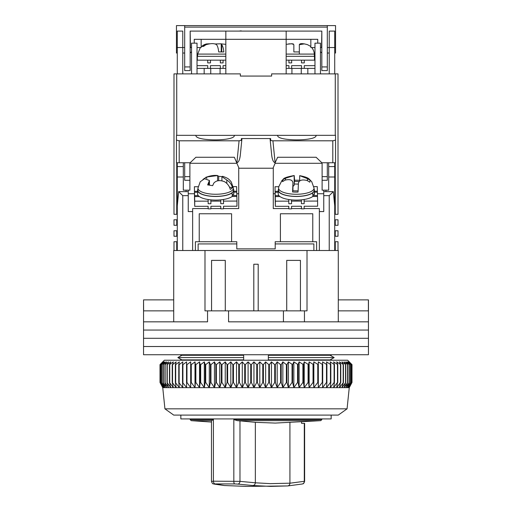 <?xml version="1.0" encoding="UTF-8"?>
<svg xmlns="http://www.w3.org/2000/svg" width="512" height="512" viewBox="0 0 512 512"><rect width="100%" height="100%" fill="white"/><g stroke="black" fill="none" stroke-linecap="round" stroke-linejoin="round"><path stroke-width="0.77" d="M180.845 360.23L180.845 359.309L177.837 357.587L181.869 355.29L243.654 355.29L243.654 357.587L177.837 357.587L181.869 359.885L243.654 359.885L243.654 357.587M268.346 357.587L268.346 359.885L330.131 359.885L334.163 357.587L268.346 357.587L268.346 355.29L330.131 355.29L334.163 357.587L331.155 359.309L331.155 360.23M180.845 354.746L180.845 355.872L177.837 357.587M180.845 415.085L180.845 418.925L331.155 418.925L331.155 415.085M331.155 354.746L331.155 355.872L334.163 357.587M338.285 299.885L368.454 299.885L368.454 321.83L338.285 321.83L338.285 250.515L307.014 250.515L307.014 310.854L304.448 310.854L304.448 321.83L368.454 321.83L368.454 330.054L143.546 330.054L143.546 321.83L207.552 321.83L207.552 310.854L204.986 310.854L204.986 250.515L307.014 250.515M173.715 310.854L143.616 310.854L143.546 299.885L143.546 321.83L173.715 321.83L173.715 250.515L204.986 250.515M300.435 310.854L300.435 260.39L286.72 260.39L286.72 310.854M225.28 310.854L225.28 260.39L211.565 260.39L211.565 310.854M228.57 321.83L304.448 321.83L228.57 321.83L228.57 310.854L207.552 310.854M304.448 310.854L228.57 310.854M258.195 310.854L258.195 264.23L253.805 264.23L253.805 310.854M368.384 299.885L368.384 310.854L338.285 310.854M173.715 299.885L143.616 299.885M283.43 321.83L283.43 310.854M368.454 338.285L143.546 338.285L143.546 330.054L368.454 330.054L368.454 338.285L143.546 338.285L143.546 346.515L368.454 346.515L368.454 338.285M368.454 354.746L143.546 354.746L143.546 346.515L368.454 346.515L368.454 354.746M347.066 408.838L338.285 415.085L173.715 415.085L164.934 408.838L347.066 408.838L349.254 387.654L162.746 387.654L160 382.458L162.822 387.654L160.237 382.458L163.245 387.654L160.851 382.458L164.032 387.654L161.843 382.458L165.184 387.654L163.206 382.458L166.694 387.654L164.934 382.458L168.557 387.654L167.021 382.458L170.765 387.654L169.459 382.458L173.312 387.654L172.237 382.458L176.179 387.654L175.354 382.458L179.366 387.654L178.778 382.458L182.854 387.654L182.515 382.458L186.63 387.654L186.534 382.458L186.963 382.458L190.682 387.654L190.835 382.458L191.283 382.458L194.989 387.654L195.392 382.458L195.866 382.458L199.539 387.654L200.186 382.458L200.685 382.458L204.307 387.654L205.197 382.458L205.722 382.458L209.286 387.654L210.413 382.458L210.95 382.458L214.445 387.654L215.808 382.458L216.365 382.458L219.77 387.654L221.363 382.458L221.933 382.458L225.235 387.654L227.053 382.458L227.635 382.458L230.822 387.654L232.858 382.458L233.453 382.458L236.512 387.654L238.752 382.458L239.354 382.458L242.278 387.654L244.717 382.458L245.325 382.458L248.096 387.654L250.726 382.458L251.334 382.458L253.946 387.654L256.755 382.458L257.363 382.458L259.808 387.654L262.778 382.458L263.392 382.458L265.651 387.654L268.781 382.458L269.389 382.458L271.456 387.654L274.726 382.458L275.328 382.458L277.197 387.654L280.602 382.458L281.197 382.458L282.861 387.654L286.381 382.458L286.963 382.458L288.416 387.654L292.038 382.458L292.608 382.458L293.837 387.654L297.555 382.458L298.106 382.458L299.117 387.654L302.906 382.458L303.443 382.458L304.224 387.654L308.077 382.458L308.589 382.458L309.139 387.654L313.037 382.458L313.53 382.458L313.85 387.654L317.773 382.458L318.24 382.458L318.33 387.654L322.266 382.458L322.707 382.458L322.56 387.654L326.496 382.458L326.912 382.458L326.528 387.654L330.445 382.458L330.835 382.458L330.221 387.654L334.106 382.458L334.458 382.458L333.619 387.654L337.459 382.458L336.71 387.654L340.486 382.458L339.488 387.654L343.437 382.458L341.933 387.654L345.754 382.458L344.038 387.654L347.712 382.458L345.792 387.654L349.312 382.458L347.2 387.654L350.547 382.458L348.243 387.654L351.405 382.458L348.922 387.654L351.885 382.458L349.235 387.654L352 382.458L352 364.614L349.235 361.875L351.885 364.614L348.922 361.875L351.405 364.614L348.243 361.875L350.547 364.614L347.2 361.875L349.312 364.614L345.792 361.875L347.712 364.614L344.038 361.875L345.754 364.614L341.933 361.875L343.437 364.614L339.488 361.875L340.774 364.614L336.71 361.875L337.779 364.614L333.619 361.875L334.458 364.614L330.221 361.875L330.835 364.614L326.528 361.875L326.912 364.614L322.56 361.875L322.707 364.614L318.33 361.875L318.24 364.614L313.85 361.875L313.53 364.614L309.139 361.875L308.589 364.614L304.224 361.875L303.443 364.614L299.117 361.875L298.106 364.614L293.837 361.875L292.608 364.614L288.416 361.875L286.963 364.614L286.381 364.614L282.861 361.875L281.197 364.614L280.602 364.614L277.197 361.875L275.328 364.614L274.726 364.614L271.456 361.875L269.389 364.614L268.781 364.614L265.651 361.875L263.392 364.614L262.778 364.614L259.808 361.875L257.363 364.614L256.755 364.614L253.946 361.875L251.334 364.614L250.726 364.614L248.096 361.875L245.325 364.614L244.717 364.614L242.278 361.875L239.354 364.614L238.752 364.614L236.512 361.875L233.453 364.614L232.858 364.614L230.822 361.875L227.635 364.614L227.053 364.614L225.235 361.875L221.933 364.614L221.363 364.614L219.77 361.875L216.365 364.614L215.808 364.614L214.445 361.875L210.95 364.614L210.413 364.614L209.286 361.875L205.722 364.614L205.197 364.614L204.307 361.875L200.685 364.614L200.186 364.614L199.539 361.875L195.866 364.614L195.392 364.614L194.989 361.875L191.283 364.614L190.835 364.614L190.682 361.875L186.963 364.614L186.534 364.614L186.63 361.875L182.912 364.614L182.515 364.614L182.854 361.875L179.142 364.614L178.778 364.614L179.366 361.875L175.686 364.614L175.354 364.614L176.179 361.875L172.544 364.614L173.312 361.875L169.459 364.614L170.765 361.875L167.251 364.614L167.251 382.458M351.258 363.872L347.61 360.23L164.39 360.23L160 364.614L160.013 382.458L160 364.614L162.822 361.875L160.237 364.614L160.237 382.458M167.251 364.614L168.557 361.875L165.133 364.614L166.694 361.875L163.366 364.614L165.184 361.875L161.843 364.614L164.032 361.875L160.851 364.614L163.245 361.875L160.237 364.614M169.459 382.458L169.459 364.614M169.728 382.458L169.728 364.614M167.021 364.614L167.021 382.458M172.237 382.458L172.237 364.614M172.544 382.458L172.544 364.614M165.133 364.614L165.133 382.458M164.934 364.614L164.934 382.458M175.354 382.458L175.354 364.614M175.686 382.458L175.686 364.614M163.366 364.614L163.366 382.458M163.206 364.614L163.206 382.458M178.778 382.458L178.778 364.614M179.142 382.458L179.142 364.614M161.965 364.614L161.965 382.458M161.843 364.614L161.843 382.458M182.515 382.458L182.515 364.614M182.912 382.458L182.912 364.614M160.941 364.614L160.941 382.458M160.851 364.614L160.851 382.458M186.534 382.458L186.534 364.614M186.963 382.458L186.963 364.614M160.288 364.614L160.288 382.458M190.682 387.654L190.682 361.875M190.835 382.458L190.835 364.614M191.283 382.458L191.283 364.614M194.989 387.654L194.989 361.875M195.392 382.458L195.392 364.614M195.866 382.458L195.866 364.614M199.539 387.654L199.539 361.875M200.186 382.458L200.186 364.614M200.685 382.458L200.685 364.614M204.307 387.654L204.307 361.875M205.197 382.458L205.197 364.614M205.722 382.458L205.722 364.614M209.286 387.654L209.286 361.875M210.413 382.458L210.413 364.614M210.95 382.458L210.95 364.614M214.445 387.654L214.445 361.875M215.808 382.458L215.808 364.614M216.365 382.458L216.365 364.614M219.77 387.654L219.77 361.875M221.363 382.458L221.363 364.614M221.933 382.458L221.933 364.614M225.235 387.654L225.235 361.875M227.053 382.458L227.053 364.614M227.635 382.458L227.635 364.614M230.822 387.654L230.822 361.875M232.858 382.458L232.858 364.614M233.453 382.458L233.453 364.614M236.512 387.654L236.512 361.875M238.752 382.458L238.752 364.614M239.354 382.458L239.354 364.614M242.278 387.654L242.278 361.875M244.717 382.458L244.717 364.614M245.325 382.458L245.325 364.614M248.096 387.654L248.096 361.875M250.726 382.458L250.726 364.614M251.334 382.458L251.334 364.614M253.946 387.654L253.946 361.875M256.755 382.458L256.755 364.614M257.363 382.458L257.363 364.614M259.808 387.654L259.808 361.875M262.778 382.458L262.778 364.614M263.392 382.458L263.392 364.614M265.651 387.654L265.651 361.875M268.781 382.458L268.781 364.614M269.389 382.458L269.389 364.614M271.456 387.654L271.456 361.875M274.726 382.458L274.726 364.614M275.328 382.458L275.328 364.614M277.197 387.654L277.197 361.875M280.602 382.458L280.602 364.614M281.197 382.458L281.197 364.614M282.861 387.654L282.861 361.875M286.381 382.458L286.381 364.614M286.963 382.458L286.963 364.614M288.416 387.654L288.416 361.875M292.038 382.458L292.038 364.614M292.608 382.458L292.608 364.614M293.837 387.654L293.837 361.875M297.555 382.458L297.555 364.614M298.106 382.458L298.106 364.614M299.117 387.654L299.117 361.875M302.906 382.458L302.906 364.614M303.443 382.458L303.443 364.614M304.224 387.654L304.224 361.875M308.077 382.458L308.077 364.614M308.589 382.458L308.589 364.614M309.139 387.654L309.139 361.875M313.037 382.458L313.037 364.614M313.53 382.458L313.53 364.614M313.85 387.654L313.85 361.875M317.773 382.458L317.773 364.614M318.24 382.458L318.24 364.614M318.33 387.654L318.33 361.875M322.266 382.458L322.266 364.614M322.707 382.458L322.707 364.614M326.496 382.458L326.496 364.614M326.912 382.458L326.912 364.614M330.445 382.458L330.445 364.614M330.835 382.458L330.835 364.614M334.106 382.458L334.106 364.614M334.458 382.458L334.458 364.614M337.459 382.458L337.459 364.614M337.779 382.458L337.779 364.614M340.486 382.458L340.486 364.614M340.774 382.458L340.774 364.614M343.181 382.458L343.181 364.614M343.437 382.458L343.437 364.614M345.536 382.458L345.536 364.614M345.754 382.458L345.754 364.614M347.533 382.458L347.533 364.614M347.712 382.458L347.712 364.614M349.171 382.458L349.171 364.614M349.312 382.458L349.312 364.614M350.438 382.458L350.438 364.614M350.547 382.458L350.547 364.614M351.334 382.458L351.334 364.614M351.405 382.458L351.405 364.614M351.853 382.458L351.853 364.614M351.885 382.458L351.885 364.614M334.208 200.595L334.72 200.595L334.72 162.746M334.72 200.595L334.477 203.334M334.72 250.515L334.72 203.334M316.614 250.515L316.614 241.734L312.774 241.734L312.774 213.76L280.41 213.76L280.41 241.734L312.774 241.734M280.41 241.734L275.2 241.734L275.2 248.87L236.8 248.87L236.8 241.734L195.386 241.734L195.386 250.515M177.28 162.746L177.28 250.515M189.894 162.746L189.894 190.17L183.315 190.17L183.315 162.746M328.685 162.746L328.685 190.17L322.106 190.17L322.106 162.746M328.685 166.586L334.72 166.586M328.685 177.005L334.72 177.005M334.72 205.824L333.331 191.629L329.235 195.654L329.235 250.515L319.36 250.515L319.36 211.565L323.75 211.565L323.75 195.654L329.235 195.654M199.226 241.734L199.226 213.76L231.59 213.76L231.59 241.734M183.315 166.586L177.28 166.586M208.154 208.57L192.64 208.57L192.64 250.515L182.765 250.515L182.765 195.654L178.669 191.629L177.28 205.824M177.28 200.595L177.792 200.595M177.28 177.005L183.315 177.005M236.909 163.29L189.894 163.29M238.72 193.741L236.8 193.741M194.438 193.741L188.25 193.741M223.52 208.57L238.72 208.57L238.72 167.578M273.28 167.578L273.28 208.57L288.794 208.57M275.091 163.29L322.106 163.29M273.28 193.741L275.078 193.741M317.44 193.741L323.75 193.741M325.946 191.629L325.946 190.17M333.331 191.629L323.75 191.629L323.75 195.654M291.546 208.57L301.414 208.57M304.16 208.57L319.36 208.57L319.36 211.565M210.906 208.57L220.774 208.57M188.25 190.17L188.25 191.629L178.669 191.629M188.25 191.629L188.25 195.654L182.765 195.654M192.64 211.565L188.25 211.565L188.25 195.654M186.054 190.17L186.054 191.629M323.75 190.17L323.75 191.629M220.749 199.84L220.781 203.686L223.52 203.674L223.52 201.101L236.96 201.062L236.96 206.221L223.52 206.253L223.52 208.832L220.781 208.838L220.781 206.259L210.906 206.285L210.906 208.864L208.16 208.87L208.16 206.298L194.72 206.33L194.72 201.178L208.16 201.139L208.16 203.718L210.906 203.712L210.874 199.866M194.72 206.33L194.579 199.994M220.781 201.107L210.906 201.133M233.786 192.16L236.762 192.154L236.838 195.526L232.288 195.539M198.304 195.629L194.598 195.642L194.522 192.262L197.574 192.256M236.742 192.154L236.64 186.618L233.216 186.624M198.125 186.72L194.4 186.726L194.522 199.994M236.838 196.467L236.838 195.526M236.96 201.062L236.858 196.467L232.134 196.48M220.723 206.259L220.781 208.838M194.72 201.178L194.598 195.642M194.522 193.901L194.522 192.262M194.502 193.901L194.4 186.726M210.906 203.712L210.816 199.859M197.574 191.315L194.502 191.328M236.742 191.213L233.786 191.219M223.52 201.101L223.488 199.482M194.618 196.576L199.347 196.563M208.128 199.52L208.16 201.139M208.102 206.298L208.16 208.87M223.52 203.674L223.43 199.494M233.683 194.547A18.106 6.189 0 0 0 233.786 193.894L233.786 190.285A18.106 6.189 180 0 1 233.683 190.938L233.683 194.547L232.288 194.419M232.288 192.749A18.106 6.189 180 0 1 212 196.352A18.106 6.189 180 0 1 197.574 190.285L197.574 193.894A18.106 6.189 0 0 0 212 199.962A18.106 6.189 0 0 0 232.288 196.358L232.019 192.73M197.574 190.285A18.106 6.189 180 0 1 197.914 189.101M233.446 189.101A18.106 6.189 180 0 1 233.786 190.285M314.323 194.547A18.106 6.189 0 0 0 314.426 193.894L314.426 190.285A18.106 6.189 180 0 1 314.323 190.938L314.323 194.547L312.928 194.419M312.928 192.749A18.106 6.189 180 0 1 292.64 196.352A18.106 6.189 180 0 1 278.214 190.285L278.214 193.894A18.106 6.189 0 0 0 292.64 199.962A18.106 6.189 0 0 0 312.928 196.358L312.659 192.73M278.214 190.285A18.106 6.189 180 0 1 278.554 189.101M314.086 189.101A18.106 6.189 180 0 1 314.426 190.285M301.389 199.84L301.421 203.686L304.16 203.674L304.16 201.101L317.6 201.062L317.6 206.221L304.16 206.253L304.16 208.832L301.421 208.838L301.421 206.259L291.546 206.285L291.546 208.864L288.8 208.87L288.8 206.298L275.36 206.33L275.36 201.178L288.8 201.139L288.8 203.718L291.546 203.712L291.514 199.866M275.36 206.33L275.219 199.994M301.421 201.107L291.546 201.133M314.426 192.16L317.402 192.154L317.478 195.526L312.928 195.539M278.944 195.629L275.238 195.642L275.162 192.262L278.214 192.256M317.382 192.154L317.28 186.618L313.856 186.624M278.765 186.72L275.04 186.726L275.162 199.994M317.478 196.467L317.478 195.526M317.6 201.062L317.498 196.467L312.774 196.48M301.363 206.259L301.421 208.838M275.36 201.178L275.238 195.642M275.162 193.901L275.162 192.262M275.142 193.901L275.04 186.726M291.546 203.712L291.456 199.859M278.214 191.315L275.142 191.328M317.382 191.213L314.426 191.219M304.16 201.101L304.128 199.482M275.258 196.576L279.987 196.563M288.768 199.52L288.8 201.139M288.742 206.298L288.8 208.87M304.16 203.674L304.07 199.494M233.389 188.083L231.219 181.882C229.21 179.712 229.293 178.586 222.63 176.307L221.92 176.627L226.822 180.019C229.715 181.83 231.603 184.384 232.486 187.674A17.376 5.946 180 0 1 230.278 189.389C229.402 186.112 227.514 183.558 224.614 181.734C219.853 179.885 216.237 180.365 213.766 183.174L212.659 185.658L207.635 184.902L209.44 180.467L204.538 178.707L200.224 181.766L197.971 188.083L197.856 190.17A17.83 6.099 -0 0 0 208.486 195.866A17.83 6.099 -0 0 0 233.504 190.17L233.389 188.083A17.715 6.061 180 0 1 208.531 193.747A17.715 6.061 180 0 1 197.971 188.083M203.027 179.328L206.746 176.992L217.594 175.552L218.701 176.314L221.92 176.602M205.645 177.408C209.907 175.782 213.773 175.149 217.235 175.501L217.594 175.552L217.594 180.883M232.486 187.674L229.517 187.226M218.701 176.314L218.701 180.723M299.686 180.947L299.686 175.648L307.43 178.643L310.17 180.326L309.85 182.195L307.11 180.518C302.112 179.27 299.213 180.147 298.419 183.162L298.054 192.077A17.376 5.946 180 0 1 292.576 191.968L292.941 183.053C292.73 180.019 290.15 179.027 285.21 180.077L282.47 181.651L282.63 180.493L282.79 179.776L285.53 178.208L294.221 175.558L294.586 180.25A17.376 5.946 180 0 1 299.686 180.333M292.941 190.797L292.954 182.701L292.954 190.797M314.118 190.643A17.83 6.099 0 0 0 314.144 190.17L314.029 188.083A17.715 6.061 180 0 1 314.003 188.557A17.715 6.061 180 0 1 295.635 194.253A17.715 6.061 180 0 1 278.611 188.09L278.496 190.17A17.83 6.099 0 0 0 295.629 196.384A17.83 6.099 0 0 0 314.118 190.643M278.611 188.083L278.765 186.752L281.971 180.442L283.232 179.283C283.686 178.022 287.322 176.774 294.144 175.539L294.221 184.941L294.387 181.427L299.021 181.517M294.586 180.25L294.387 181.427M292.954 186.285A8.23 2.816 0 0 0 294.221 184.941M282.79 179.776L282.79 181.408M298.074 190.899L292.781 190.79L292.576 191.968M298.349 184.083L294.387 184.006M195.93 135.36C194.746 141.37 235.52 141.37 234.33 135.36L195.93 135.36M277.67 135.315L277.67 135.36C276.48 141.37 317.254 141.37 316.07 135.36L234.33 135.315M332.8 140.8L332.8 162.746L321.83 162.746L316.096 157.254L277.645 157.254L275.11 162.746L272.915 140.8L332.8 140.8L335.546 140.128L335.546 135.315L316.07 135.315M195.93 135.315L176.454 135.315L176.454 162.746L190.17 162.746L195.904 157.254L234.355 157.254L238.995 168.23L273.005 168.23L275.322 162.746M332.8 162.746L335.546 162.746L335.546 140.128M322.106 180.294L327.315 180.294L327.315 176.64L322.106 176.64M327.315 162.746L327.315 176.64M189.894 180.294L184.685 180.294L184.685 162.746M189.894 176.64L184.685 176.64M239.085 140.8L236.89 162.746C238.541 162.31 239.661 159.942 240.256 155.629L241.805 140.154L239.085 140.8L179.2 140.8L176.454 140.128M272.915 140.8L270.79 140.55L270.592 138.554L241.408 138.554L241.216 140.499M275.11 162.746C273.459 162.31 272.339 159.942 271.744 155.629L270.042 138.605M270.784 140.499L270.195 140.154M241.805 140.154L241.958 138.605M213.408 419.558L190.17 419.558L191.181 420.653L211.61 420.653L213.408 419.558L213.408 481.19L239.974 481.357L255.341 482.797L255.341 422.323L275.251 423.078L320.819 420.653L321.83 419.558L321.83 418.925M289.92 422.586L289.92 483.187L270.253 483.642L255.341 482.797C255.155 484.442 254.323 485.35 252.838 485.523L237.728 484.09A2.746 2.144 -83.6 0 0 239.974 481.357L239.974 420.858L237.286 420.653L320.819 420.653M211.859 481.357L213.408 481.19A2.746 1.773 89 0 0 215.085 483.923L224.352 485.523L246.81 486.4L287.725 485.939L302.266 484.006C303.027 483.386 303.52 484.717 304.621 481.254L304.621 423.315L301.53 423.315L301.53 422.003M215.085 483.923L234.656 483.923A2.746 0.922 -89.2 0 1 233.83 481.19L233.83 419.558L237.286 420.653M224.352 485.523L213.894 484.051C212.947 483.328 212.736 484.902 211.475 481.286L211.475 420.717M239.974 420.858L255.341 422.323M234.656 483.923L237.728 484.09M287.725 485.933L270.682 486.4L252.838 485.523M213.894 484.051A2.746 2.547 -79.2 0 0 214.31 484.09M287.622 485.939C289.024 485.754 289.792 484.845 289.92 483.206L304.288 481.318L304.288 423.315M302.266 484.006A2.746 2.573 -101.6 0 0 304.288 481.318L304.621 481.254M236.8 243.93L198.125 243.93L198.125 250.515M313.875 250.515L313.875 243.93L275.2 243.93M176.73 135.315L176.73 73.875L240.365 73.875L240.365 76.07L271.635 76.07L271.635 73.875L338.01 73.875L338.01 214.31L334.72 214.31M176.73 73.875L173.99 73.875L173.99 214.31L176.73 214.31L176.73 162.746M334.72 241.734L335.27 241.734L335.27 250.515M334.72 230.765L335.27 230.765L335.27 236.25L334.72 236.25M334.72 219.795L335.27 219.795L335.27 225.28L334.72 225.28M335.27 73.875L335.27 135.315M335.27 162.746L335.27 214.31M177.28 214.31L176.73 214.31M177.28 219.795L173.99 219.795L173.99 225.28L176.73 225.28L176.73 219.795M176.73 225.28L177.28 225.28M177.28 230.765L173.99 230.765L173.99 236.25L176.73 236.25L176.73 230.765M176.73 236.25L177.28 236.25M176.73 250.515L176.73 241.734L177.28 241.734M225.83 73.875L225.83 39.315L286.17 39.315L286.17 73.875M317.747 43.155L317.747 39.315L286.17 39.315L286.17 31.085M225.83 31.085L225.83 39.315L194.253 39.315L194.253 43.155M327.315 47.546L329.235 47.546L329.235 31.085L334.72 31.085L334.72 73.875M334.72 53.03L335.546 53.03L335.546 47.546L329.235 47.546L329.235 73.875M177.28 73.875L177.28 31.085L182.765 31.085L182.765 47.546L184.685 47.546M182.765 73.875L182.765 47.546L176.454 47.546L176.454 25.6L335.546 25.6L335.546 47.546M320.454 73.875L320.454 43.155L314.97 43.155L314.97 73.875M197.03 73.875L197.03 43.155L191.546 43.155L191.546 73.875M176.73 241.734L173.99 241.734L173.99 250.515M335.27 241.734L338.01 241.734L338.01 250.515M335.27 230.765L338.01 230.765L338.01 236.25L335.27 236.25M335.27 219.795L338.01 219.795L338.01 225.28L335.27 225.28M314.49 56.32L314.49 60.16L314.49 56.32L286.17 56.32M288.915 62.906L291.654 62.906L288.915 62.906L288.915 60.16L314.97 60.16M225.83 56.32L197.306 56.32L197.306 60.16M207.725 62.906L210.47 62.906L207.725 62.906L207.725 60.16L225.83 60.16M310.31 46.189L307.565 44.691L310.31 46.189A10.97 10.97 0 0 1 310.842 46.662M311.686 47.546A10.97 10.97 0 0 1 314.304 54.099L314.426 56.32M288.736 43.853L293.248 43.853M307.565 44.691C302.586 43.283 299.84 43.283 299.334 44.691L304.474 43.853M299.334 54.099L299.334 44.691L299.334 51.93L293.85 51.93L293.85 44.691L291.859 43.718L286.765 44.269M293.85 51.93L293.85 44.691L293.85 51.93L299.334 51.93L299.334 44.691M225.83 44.333L221.235 43.891L221.728 44.691C222.81 46.157 223.514 48.57 223.84 51.93L218.682 51.93C218.362 48.582 217.651 46.17 216.57 44.691C214.4 43.283 210.88 43.283 206.029 44.691L203.45 46.419L201.581 46.419L204.16 44.691L206.304 43.955L209.478 43.77M215.405 43.955L221.267 43.808M184.685 66.925L184.685 70.586L190.17 70.586L190.17 66.925L184.685 66.925L184.685 27.11L327.315 27.11L327.315 66.925L321.83 66.925L321.83 31.085L321.555 47.546L320.454 47.546L321.555 47.546M321.83 31.085L190.17 31.085L190.445 47.546L191.546 47.546M225.83 54.099L197.696 54.099L200.314 47.546L197.03 47.546L201.158 47.546L201.158 39.315M190.17 66.925L190.17 31.085M321.83 66.925L321.83 70.586L327.315 70.586L327.315 66.925M310.842 39.315L310.842 47.546L314.97 47.546M182.765 53.03L184.685 53.03M190.17 53.03L191.546 51.718M177.28 53.03L176.454 53.03L176.454 47.546M327.315 25.6L327.315 27.11M184.685 27.11L184.685 25.6M327.315 53.03L329.235 53.03M320.454 51.718L321.83 53.03M239.085 31.085L241.21 30.835M304.275 62.906L301.53 62.906L304.275 62.906L304.275 60.16M301.53 65.645L291.654 65.645L291.654 68.39L301.53 68.39L301.53 65.645M291.654 62.906L291.654 60.16M286.17 60.16L288.915 60.16M291.93 73.875L291.93 68.39L286.17 68.39L288.915 68.39L288.915 65.645L286.17 65.645M286.17 68.39L291.654 68.39M314.97 65.645L304.275 65.645L304.275 68.39L301.53 68.39M301.53 60.16L301.53 62.906M307.565 68.39L301.254 68.39L301.254 73.875M223.085 62.906L220.346 62.906L223.085 62.906L223.085 60.16M220.346 65.645L210.47 65.645L210.47 68.39L220.346 68.39L220.346 65.645M210.47 62.906L210.47 60.16M197.03 60.16L207.725 60.16M197.03 68.39L207.725 68.39L207.725 65.645L197.03 65.645M204.435 68.39L210.47 68.39M225.83 65.645L223.085 65.645L223.085 68.39L220.346 68.39M220.346 60.16L220.346 62.906M225.83 68.39L220.07 68.39L220.07 73.875M314.97 68.39L307.84 68.39L307.84 73.875M210.746 73.875L210.746 68.39L204.16 68.39L204.16 73.875M226.822 183.443L226.822 180.019M206.746 176.992L206.746 178.477M208.742 182.419L208.742 184.915M307.43 180.666L307.43 178.643M285.53 178.208L285.53 179.962M179.2 162.746L179.2 140.8M233.83 419.558L321.83 419.558M314.304 54.099L286.17 54.099M221.728 51.93L221.728 44.691M204.16 44.691L204.16 45.83M164.934 408.838L162.746 387.654M349.254 387.654L351.258 383.872M221.914 180.762L221.914 176.627M209.446 184.973L209.446 180.467M299.686 175.648C305.024 176.672 308.269 177.888 309.434 179.302L311.718 181.69L314.029 188.083M190.17 419.558L190.17 418.925M211.475 422.061L191.181 420.653M224.211 485.517L245.952 486.4M197.696 54.099L197.574 56.32M206.304 43.955L201.158 46.662M221.235 51.93L221.235 43.891"/></g></svg>
